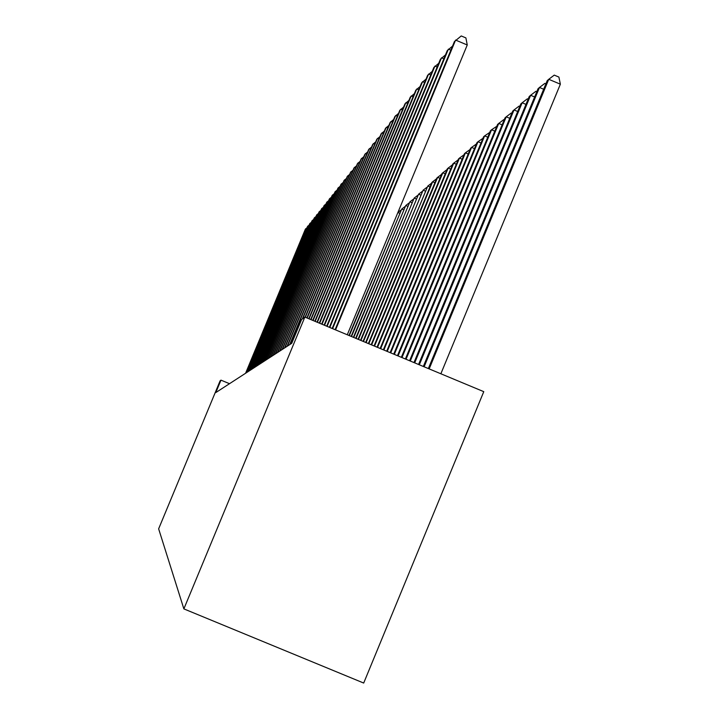 <?xml version="1.0" encoding="UTF-8"?>
<svg xmlns="http://www.w3.org/2000/svg" width="719" height="719" viewBox="0 0 719 719"><rect width="100%" height="100%" fill="white"/><g stroke="black" fill="none" stroke-linecap="round" stroke-linejoin="round"><path stroke-width="1.08" d="M304.847 317.088L483.77 391.657L363.697 683.05L183.866 608.885L158.638 528.833L220.113 380.8L220.976 380.144L215.808 392.583L291.734 343.314L301.594 319.533L304.847 317.088L183.866 608.885M229.514 383.694L220.976 380.144M306.456 229.028L305.728 228.723L245.799 373.125M306.968 227.788L305.386 229.145L245.574 373.269M308.613 226.341L307.867 226.027L247.201 372.217M309.143 225.074L307.525 226.467L246.968 372.361M310.833 223.591L310.06 223.267L248.63 371.283M311.363 222.288L309.709 223.717L248.397 371.435M313.098 220.769L312.307 220.436L250.104 370.33M313.646 219.439L311.947 220.895L249.87 370.483M315.425 217.875L314.616 217.533L251.614 369.35M315.992 216.509L314.239 218.001L251.371 369.512M317.816 214.9L316.98 214.559L253.169 368.344M318.391 213.498L316.603 215.035L252.917 368.505M399.602 213.228L397.895 212.518M400.86 210.191L397.94 212.411M349.335 335.629L401.741 209.049L348.994 335.485M403.557 209.804L401.741 209.049L404.851 206.677M351.519 336.537L405.759 205.499L351.16 336.384M407.637 206.281L405.759 205.499L408.967 203.064M353.757 337.472L409.902 201.841L353.397 337.319M411.834 202.65L409.902 201.841L413.209 199.325M356.076 338.433L414.171 198.076L355.698 338.281M416.166 198.911L414.171 198.076L417.586 195.478M358.466 339.431L418.575 194.184L358.08 339.269M420.633 195.047L418.575 194.184L422.098 191.515M360.929 340.455L423.114 190.175L360.525 340.294M425.244 191.065L423.114 190.175L426.753 187.416M363.472 341.516L427.805 186.032L363.059 341.345M429.998 186.958L427.805 186.032L431.562 183.192M366.097 342.612L432.649 181.763L431.858 182.455L365.674 342.433M434.914 182.707L432.649 181.763L436.532 178.815M320.261 211.853L319.416 211.494L254.76 367.31M320.863 210.415L319.02 211.997L254.499 367.481M322.777 208.726L321.905 208.357L256.386 366.25M323.388 207.252L321.501 208.87L256.126 366.42M325.365 205.508L324.467 205.131L258.067 365.162M325.995 203.998L324.053 205.661L257.797 365.342M328.026 202.21L327.1 201.823L259.793 364.048M328.664 200.655L326.669 202.363L259.514 364.227M330.749 198.812L329.805 198.417L261.563 362.897M331.414 197.213L329.365 198.965L261.276 363.077M333.562 195.325L332.582 194.921L263.388 361.711M334.245 193.681L332.133 195.487L263.091 361.9M336.447 191.739L335.449 191.317L265.257 360.498M337.148 190.05L334.982 191.901L264.96 360.695M339.422 188.045L338.388 187.614L267.189 359.239M340.141 186.302L337.912 188.216L266.875 359.446M342.487 184.244L341.417 183.794L269.176 357.954M343.224 182.446L340.932 184.415L268.852 358.161M345.641 180.325L344.545 179.867L271.216 356.624M346.405 178.483L344.033 180.505L270.892 356.84M348.886 176.29L347.753 175.822L273.328 355.258M349.677 174.393L347.232 176.479L272.986 355.483M352.238 172.138L351.07 171.643L275.503 353.847M353.047 170.178L350.53 172.326L275.143 354.081M355.698 167.851L354.494 167.347L277.741 352.4M356.534 165.828L353.937 168.039L277.372 352.634M359.257 163.42L358.017 162.907L280.051 350.899M360.129 161.335L357.442 163.626L279.673 351.142M362.942 158.854L361.657 158.315L282.441 349.344M363.832 156.706L361.073 159.061L282.055 349.596M366.744 154.145L365.423 153.587L284.904 347.744M367.67 151.916L364.812 154.351L284.508 348.005M370.68 149.264L369.305 148.689L287.456 346.091M371.633 146.973L368.676 149.489L287.043 346.36M374.743 144.231L373.332 143.629L290.09 344.383M375.731 141.85L372.676 144.456L289.658 344.662M378.958 139.019L377.484 138.399L302.744 318.67M379.974 136.556L376.81 139.252L302.268 319.029M383.308 133.617L381.789 132.979L305.368 317.304M384.368 131.074L381.088 133.86L305.081 317.187M368.811 343.745L437.655 177.341L436.837 178.06L368.371 343.565M440.001 178.33L437.655 177.341L441.664 174.304M371.624 344.913L442.832 172.776L441.987 173.513L371.166 344.725M445.259 173.791L442.832 172.776L446.975 169.63M374.527 346.127L448.189 168.048L447.317 168.821L374.06 345.929M450.696 169.1L448.189 168.048L452.476 164.804M377.538 347.376L453.725 163.159L452.826 163.95L377.044 347.178M456.331 164.247L453.725 163.159L458.129 159.879M387.82 128.036L386.247 127.371L307.193 318.068M388.916 125.394L385.519 128.288L306.896 317.942M392.502 122.239L390.866 121.556L309.08 318.85M393.635 119.507L390.12 122.5L308.775 318.724M397.355 116.235L395.657 115.525L311.039 319.667M398.533 113.404L394.884 116.505L310.725 319.533M402.397 109.998L400.636 109.261L313.071 320.512M403.611 107.059L399.827 110.286L312.738 320.377M407.628 103.527L405.804 102.763L315.183 321.393M408.895 100.48L404.959 103.824L314.841 321.249M413.074 96.804L411.169 96.004L317.385 322.31M414.387 93.632L410.297 97.101L317.025 322.166M418.737 89.812L416.75 88.976L319.667 323.262M420.103 86.514L415.843 90.118L319.29 323.11M424.632 82.532L422.565 81.66L322.04 324.251M426.052 79.099L421.613 82.856L321.654 324.089M380.657 348.679L459.468 158.09L458.533 158.917L380.144 348.463M462.164 159.223L459.468 158.09L463.998 154.783M383.883 350.027L465.418 152.841L464.447 153.695L383.353 349.802M468.213 154.01L465.418 152.841L470.082 149.498M387.235 351.42L471.583 147.395L470.586 148.276L386.687 351.196M474.486 148.608L471.583 147.395L476.382 144.016M390.714 352.867L477.991 141.742L476.949 142.659L390.147 352.634M481.002 143.009L477.991 141.742L482.934 138.336M394.327 354.377L484.642 135.873L483.554 136.826L393.733 354.134M487.77 137.185L484.642 135.873L489.738 132.431M398.074 355.941L491.553 129.771L490.421 130.768L397.463 355.689M494.807 131.137L491.553 129.771L496.802 126.301M401.984 357.568L498.734 123.425L497.566 124.459L401.346 357.298M502.132 124.854L498.734 123.425L503.651 119.705L504.163 119.92M406.046 359.266L506.221 116.82L504.999 117.898L405.39 358.988M509.753 118.302L506.221 116.82L511.227 113.036L511.82 113.287M430.771 74.947L428.614 74.039L324.521 325.285M432.254 71.37L427.634 75.279L324.116 325.114M410.288 361.028L514.013 109.944L512.746 111.068L409.596 360.74M517.698 111.49L514.013 109.944L519.118 106.088L519.81 106.376M437.179 67.038L434.932 66.094L327.1 326.363M438.725 63.308L433.899 67.388L326.687 326.183M414.701 362.87L522.138 102.772L520.817 103.94L413.982 362.565M525.984 104.39L522.138 102.772L527.342 98.836L528.132 99.168M443.866 58.787L441.52 57.799L329.805 327.487M445.474 54.896L440.441 59.156L329.365 327.307M419.321 364.794L530.622 95.285L529.238 96.508L418.566 364.479M534.63 96.975L530.622 95.285L535.925 91.277L536.823 91.655M450.858 50.168L448.404 49.135L332.618 328.664M452.539 46.106L447.281 50.555L332.16 328.466M424.138 366.798L539.475 87.466L538.028 88.743L423.347 366.474M543.672 89.237L539.475 87.466L544.885 83.377L545.91 83.808M347.277 334.766L467.251 44.982L455.594 40.075L335.566 329.886M467.251 44.982L465.894 37.909L461.239 35.95L454.426 41.558L335.09 329.688M440.864 373.772L560.362 84.186L548.741 79.297L547.222 80.627L428.353 368.559M429.171 368.901L548.741 79.297L554.259 75.118L558.906 77.077L560.362 84.186"/></g></svg>
